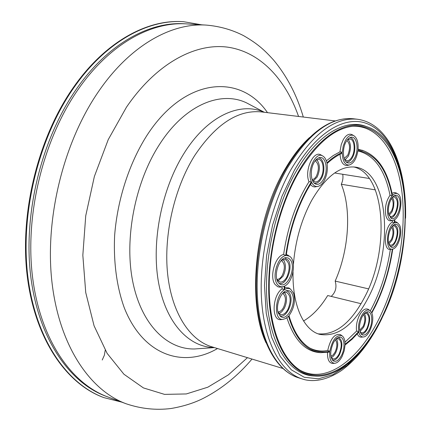 <?xml version="1.0" encoding="UTF-8"?>
<svg xmlns="http://www.w3.org/2000/svg" width="431" height="431" viewBox="0 0 431 431"><rect width="100%" height="100%" fill="white"/><g stroke="black" fill="none" stroke-linecap="round" stroke-linejoin="round"><path stroke-width="0.65" d="M105.218 350.187L104.361 355.23L102.233 360.004M126.208 403.799L106.037 396.283C69.197 382.787 38.014 338.055 30.59 275.01C23.199 212.068 42.157 136.999 77.499 87.536C108.908 43.095 150.117 21.297 184.985 23.797L186.774 23.904C151.933 21.41 110.74 43.24 79.32 87.757C43.978 137.306 24.993 212.494 32.357 275.522C39.754 338.653 70.905 383.423 107.718 396.908C70.905 383.423 39.754 338.653 32.357 275.522C24.993 212.494 43.978 137.306 79.32 87.757C110.74 43.24 151.933 21.41 186.774 23.904L206.471 25.111C171.953 22.627 130.932 44.851 99.464 90.187C64.063 140.641 44.802 217.208 51.849 281.184C58.934 345.274 89.74 390.448 126.208 403.799C141.093 408.809 156.022 410.377 170.999 408.513C183.746 406.336 194.898 402.748 204.456 397.738C222.197 388.444 238.047 375.552 252.006 359.061M121.704 402.118L103.876 397.619C66.676 383.929 35.175 338.739 27.681 275.086C20.225 211.529 39.41 135.765 75.134 85.893C106.834 41.166 148.377 19.239 183.552 21.695L201.67 24.815M103.876 397.619L103.316 397.409C66.11 383.714 34.593 338.54 27.094 274.913C19.627 211.389 38.801 135.668 74.531 85.817C106.231 41.117 147.774 19.201 182.959 21.663L183.552 21.695M340.964 335.011L340.463 334.645C334.698 333.346 330.453 338.621 327.727 350.462L329.823 351.297C323.562 352.633 317.593 351.928 311.92 349.185C301.673 344.067 294.028 332.899 288.98 315.681C294.028 308.542 295.569 301.07 293.586 293.274L290.575 289.153C288.845 288.134 286.927 288.242 284.826 289.476L284.665 286.065C293.382 282.116 296.846 259.796 289.276 256.138L286.227 255.502C289.659 231.097 296.673 209.218 307.26 189.866L311.683 182.458C313.165 185.389 315.126 186.725 317.555 186.461L316.424 186.709M311.397 181.823C306.549 171.533 315.26 151.443 322.539 155.871C324.635 156.965 326.084 159.281 326.892 162.826C332.015 158.069 337.15 154.573 342.295 152.342L343.205 146.044L345.366 140.468C347.952 136.077 350.689 134.429 353.576 135.523C357.019 137.629 358.511 142.327 358.048 149.616L363.64 150.818C378.283 156.625 387.889 171.495 392.458 195.421C394.225 193.578 395.906 193.013 397.501 193.734C403.351 195.96 401.229 215.586 394.742 219.627L394.758 222.703L397.463 222.752L399.499 225.025C403.141 231.506 398.476 248.186 392.749 249.064C389.694 269.585 383.924 288.603 375.428 306.112L371.802 313.041C375.196 320.281 369.065 337.317 363.128 336.972C361.043 336.945 359.605 335.318 358.829 332.102L352.079 339.256L345.064 345.026L344.213 350.78L342.192 356.275C339.887 360.725 337.354 363.064 334.601 363.29C330.986 362.843 329.365 359.12 329.731 352.111L320.863 352.66C306.204 351.012 295.413 338.874 288.49 316.241L285.699 318.52L282.871 319.387C273.577 320.659 274.692 295.774 284.293 289.826L284.126 286.319L282.111 286.825L280.193 286.577L278.469 285.57L277.289 284.244C271.578 277.117 277.629 256.59 285.699 255.588C289.767 227.191 298.333 202.602 311.397 181.823L309.005 181.726C296.178 202.279 287.719 226.523 283.63 254.457C275.226 255.825 269.116 277.047 275.043 284.417L277.715 286.707L279.288 287.111L281.017 286.987M309.501 137.591C300.671 145.705 292.46 156.334 284.864 169.491C254.99 219.638 246.699 301.872 266.013 342.78M297.859 173.838C315.955 143.437 334.882 127.511 354.632 126.062C380.724 124.893 399.246 153.371 403.912 192.495C408.486 231.851 399.936 279.886 381.941 317.211C361.862 359.325 328.945 385.346 302.584 371.63C284.271 362.255 270.787 333.104 269.327 293.457C267.91 253.832 279.159 206.875 297.859 173.838M351.944 126.321L352.72 126.267C378.768 125.092 397.29 153.431 401.978 192.393C406.573 231.587 398.066 279.428 380.115 316.58C360.09 358.506 327.231 384.366 300.919 370.665L300.229 370.304M382.178 317.615C364.723 353.926 338.049 378.79 313.73 375.951C292.002 373.602 273.707 347.348 269.531 305.369C265.361 263.46 276.713 209.881 297.519 173.257C318.24 136.315 345.877 119.662 366.576 126.633C412.677 140.824 417.165 248.897 382.178 317.615M367.217 126.843L364.798 125.981C343.992 118.972 316.225 135.63 295.413 172.648C274.515 209.347 263.142 263.055 267.36 305.067C271.589 347.154 289.998 373.472 311.845 375.827L314.409 376.021M284.379 292.385L285.812 294.75L286.335 296.808C286.836 300.736 286.119 304.625 284.174 308.483L281.648 311.904L278.981 313.536M278.394 313.305C275.107 305.692 281.271 290.424 287.504 290.575C289.761 290.516 291.426 291.895 292.498 294.712C296.296 303.86 287.143 321.316 280.856 316.645L278.394 313.305M286.13 290.866C287.978 291.092 289.346 292.385 290.241 294.756C293.678 303.015 285.823 318.945 279.794 315.718M289.654 288.484L288.948 287.973L284.724 287.493M392.425 197.323L393.589 199.865L393.907 201.773L393.622 207.009L391.984 211.966L389.139 215.419M399.666 199.601C401.945 207.548 395.954 221.222 391.364 218.382L388.848 214.476C386.828 207.645 391.127 195.426 395.566 195.291C397.495 195.168 398.858 196.601 399.666 199.601M394.408 195.658C395.906 195.933 396.973 197.285 397.614 199.72C399.629 206.74 394.753 218.964 390.411 217.65M368.661 309.641L368.209 309.329C365.235 308.003 362.272 310.072 359.314 315.54C356.863 320.804 355.947 325.987 356.572 331.094L358.705 331.477C358.021 326.547 358.878 321.499 361.275 316.332C364.087 311.112 366.91 309.129 369.744 310.39L371.587 312.561C381.931 293.64 388.859 272.494 392.366 249.129L392.253 249.145C384.732 250.567 386.634 226.205 394.365 222.886L394.349 219.88L392.63 220.494C390.481 220.618 388.934 219.007 387.986 215.662C386.699 208.297 388.062 201.692 392.075 195.857C386.817 168.812 375.444 153.689 357.956 150.478C356.566 158.807 353.635 163.656 349.164 165.035C344.924 165.057 342.629 161.113 342.279 153.215C337.187 155.429 332.112 158.894 327.048 163.602C327.91 169.582 326.967 175.261 324.231 180.632C322.275 184.091 320.05 186.036 317.555 186.461M357.897 150.904C374.227 154.966 384.931 169.749 390.017 195.243C385.928 201.385 384.565 208.227 385.917 215.764C386.919 219.271 388.546 220.958 390.804 220.828L391.337 220.731M359.933 331.595L363.645 327.242C366.011 321.682 366.269 317.124 364.427 313.569M369.383 329.532C366.953 334.127 364.486 335.862 361.975 334.736C358.678 331.218 358.64 325.41 361.878 317.308C363.667 313.843 365.607 312.006 367.686 311.796C372.185 311.268 373.181 322.183 369.383 329.532M366.506 312.076C370.369 314.662 370.687 320.222 367.454 328.745C365.434 332.624 363.306 334.348 361.065 333.923M313.218 181.052L317.108 177.109C320.158 170.261 320.136 164.561 317.038 160.003L316.693 159.68M314.064 162.482C315.724 159.599 317.593 157.967 319.673 157.579C326.03 156.13 328.53 170.854 323.503 179.334C320.987 183.601 318.277 185.141 315.379 183.962C310.649 181.952 309.846 169.582 314.064 162.482M318.342 157.999C323.993 157.622 325.868 170.924 321.348 178.558C319.193 182.254 316.828 183.784 314.247 183.153M278.033 281.034L283.081 276.174C285.909 270.145 286.173 264.909 283.878 260.469L283.059 259.505M290.489 260.006C296.409 267.915 287.175 289.201 279.935 284.083L278.259 282.461C273.135 276.039 279.002 257.593 286.114 257.625L288.528 258.126L290.489 260.006M284.724 257.948L288.258 260.205C293.64 267.344 285.748 286.75 278.835 283.172M345.005 159.831L348.302 156.264C351.233 149.455 351.184 143.862 348.156 139.488L348.054 139.391M354.508 158.355C352.272 162.25 349.864 163.699 347.294 162.708C342.801 160.952 342.031 148.684 346.045 141.799C347.553 139.132 349.234 137.613 351.093 137.252C356.987 135.808 359.238 150.236 354.508 158.355M349.827 137.678C355.02 137.414 356.642 150.36 352.423 157.627C350.532 160.946 348.463 162.39 346.206 161.948M388.907 244.021L391.833 240.433C394.026 235.369 394.365 230.881 392.851 226.965L392.415 226.253M389.408 245.223C386.014 239.561 390.529 224.249 395.561 224.26L397.36 224.734L398.772 226.48C402.57 233.155 396.175 250.325 391.062 247.038L389.408 245.223M394.413 224.605L396.779 226.679C400.146 232.568 394.995 247.852 390.136 246.29M331.315 357.703L333.616 355.979L335.657 352.897C338.152 347.122 338.4 342.44 336.401 338.841M333.249 343.098C335.232 339.337 337.381 337.354 339.698 337.15C344.461 336.686 345.538 347.72 341.551 355.333C338.836 360.348 336.088 362.202 333.303 360.892C329.904 357.229 329.882 351.303 333.249 343.098M338.464 337.403C342.602 340 342.974 345.694 339.569 354.497C337.284 358.791 334.882 360.634 332.366 360.025M318.191 333.853C335.776 335.286 351.427 322.733 365.143 296.205C390.055 248.838 385.427 173.645 353.571 166.921M293.048 272.026C292.18 305.493 303.898 330.496 319.958 334.418C338.044 337.225 354.26 324.764 368.607 297.034C394.101 248.531 388.568 171.263 355.419 167.126C340.28 165.396 325.712 176.473 311.71 200.34C301.447 219.444 295.348 240.773 293.409 264.327M389.193 215.565L390.702 216.486C392.404 216.674 393.993 215.371 395.464 212.591C398.4 204.617 398.002 199.375 394.273 196.848L392.528 197.204M359.96 331.687L361.447 332.775C363.43 333.093 365.305 331.547 367.083 328.136C369.949 320.605 369.69 315.648 366.307 313.267L364.491 313.499M278.049 312.227L280.7 314.582C283.291 315.034 285.688 313.326 287.886 309.453C291.361 300.892 290.86 295.176 286.383 292.304L282.935 293.08M312.26 179.948L315.013 181.93C317.168 182.162 319.123 180.761 320.88 177.723C324.742 171.177 323.417 159.777 318.676 159.4L315.427 160.44M344.455 159.217L346.761 160.725C348.679 160.898 350.425 159.594 351.998 156.803C355.656 150.505 354.438 139.272 349.999 139.014L347.343 139.827M276.934 279.563L279.784 282.025C282.348 282.44 284.697 280.786 286.83 277.068C290.402 268.254 289.815 262.366 285.069 259.397L281.427 260.335M331.164 357.488L332.888 358.872C335.092 359.265 337.182 357.606 339.154 353.889C342.155 346.212 341.88 341.137 338.335 338.664L336.164 338.955M388.983 244.242L390.416 245.142C392.14 245.352 393.762 244.011 395.275 241.112C398.147 233.343 397.802 228.231 394.241 225.779L392.571 226.076M352.504 134.925L351.868 134.569C348.83 133.421 345.953 135.145 343.243 139.741L341.271 144.52L340.091 150.888L340.037 151.809L342.295 152.342M396.337 222.067L394.758 221.469M282.871 319.387L280.877 319.63C271.244 320.96 272.176 295.391 282.106 288.845L282.009 286.841M321.542 155.284L320.809 154.858C313.272 150.268 304.151 170.789 309.005 181.726M326.342 160.86L333.185 155.586L340.037 151.809M358.086 149.185L363.996 150.936M396.364 193.072L394.311 192.474L392.043 193.303M357.304 333.863C358.231 336.078 359.556 337.177 361.28 337.166L361.825 337.112M327.517 352.504C327.339 359.411 329.068 363.064 332.705 363.457L333.319 363.403M321.23 352.693L318.978 352.563C304.647 350.979 293.947 339.369 286.879 317.733M280.877 319.63L281.739 319.527M310.455 184.409C311.909 186.305 313.623 187.129 315.594 186.887M288.366 255.508L286.373 254.462M327.727 350.462C321.618 351.674 315.794 350.942 310.25 348.259L309.867 348.07M356.572 331.094L344.983 342.192M392.415 220.532L392.425 222.046C384.452 225.882 382.631 250.745 390.351 249.441C386.903 271.972 380.234 292.433 370.337 310.832M340.027 154.276C340.662 161.846 343.071 165.579 347.251 165.477L347.962 165.31M283.63 254.457L285.699 255.588M282.106 288.845L284.293 289.826M329.823 351.297C332.333 339.768 336.395 334.591 342.009 335.771C344.008 337.161 345.032 339.994 345.08 344.267L352.025 338.55L358.705 331.477M392.366 249.129L390.351 249.441M392.425 222.046L394.365 222.886M390.017 195.243L392.075 195.857M276.885 279.374C278.911 279.444 280.748 278.038 282.391 275.167C285.306 268.19 284.939 263.298 281.298 260.48M344.17 158.425L347.736 155.171C350.408 148.56 350.112 143.674 346.842 140.506M388.563 242.728L391.37 239.539C393.465 234.416 393.546 230.343 391.607 227.32M330.906 356.286L333.109 354.955L335.097 352.084C337.344 346.739 337.425 342.656 335.34 339.843M277.968 311.899C279.994 311.931 281.836 310.471 283.496 307.529C286.303 300.86 286.044 296.124 282.709 293.322M312.119 179.544C313.741 179.415 315.196 178.229 316.478 175.993C319.366 168.882 318.929 163.807 315.169 160.774M388.762 214.115L391.52 211.028C393.686 205.716 393.718 201.509 391.612 198.422M359.637 330.248L363.144 326.429C365.235 321.397 365.364 317.453 363.532 314.608M368.532 288.872L335.167 281.087C348.921 250.125 351.761 209.536 341.277 184.242L375.358 189.877M303.559 320.987C312.518 315.713 320.562 307.228 327.689 295.537L361.076 303.704M341.277 184.242C342.812 181.009 343.297 177.691 342.742 174.275M369.362 178.493L335.226 173.084L334.979 172.745M331.213 296.399C335.641 292.315 336.956 287.208 335.167 281.087M386.505 308.095L381.516 319.177C370.369 342.004 357.035 359.109 341.508 370.488C324.861 381.645 310.956 381.958 302.314 378.973C281.254 372.589 264.548 343.372 261.612 300.531C258.702 257.738 270.636 205.151 291.41 168.823C312.895 133.567 334.876 117.043 357.364 119.247L353.42 118.773C330.852 116.564 308.817 133.023 287.315 168.165C266.525 204.375 254.629 256.801 257.598 299.486C260.593 342.219 277.381 371.393 298.521 377.798C276.298 370.843 259.769 341.341 256.682 298.979C253.681 256.574 265.431 204.623 286.103 168.575M403.842 188.686C399.392 154.686 384.931 128.443 363.705 122.533C342.532 116.812 315.158 133.89 294.206 170.601L281.96 196.31L272.559 225.192L266.617 255.518L264.483 285.451L266.229 313.208L271.616 337.231L280.193 356.356L291.324 369.82L304.297 377.287L318.38 378.801L332.872 374.674L347.149 365.44L360.666 351.755L372.966 334.354M214.218 347.537C188.864 347.305 165.779 322.964 158.489 282.197C151.2 241.511 161.722 188.568 184.236 153.053C207.44 115.874 240.159 101.43 264.09 112.238M335.156 120.928L261.525 111.925C238.004 109.549 215.678 124.16 194.548 155.758C174.248 188.191 163.511 235.261 167.637 274.073C171.802 312.922 189.726 340.145 211.75 346.783L282.704 368.424M217.51 348.539C183.434 368.462 143.151 355.64 124.284 307.809C116.774 287.019 113.364 262.016 114.651 235.261C117.48 199.348 129.289 163.128 146.971 135.356C184.974 76.594 240.902 73.421 267.506 112.658M251.785 105.643L246.586 102.89C220.715 90.37 184.84 104.835 159.551 144.38C135.172 181.871 124.139 238.273 132.678 281.254C141.206 324.333 166.867 349.46 194.429 348.981L200.296 348.571M298.575 116.456C285.597 79.509 260.62 52.135 228.118 47.221C195.712 42.594 156.448 63.158 126.445 107.211L108.24 139.606L94.373 176.478L85.737 215.786L82.833 255.233L85.737 292.574L94.071 325.798L107.12 353.361L123.929 374.232L143.426 387.916L164.545 394.381L186.305 393.945L207.834 387.194L228.408 374.835L247.453 357.671M352.72 126.267L354.632 126.062M313.73 375.951L311.845 375.827M286.787 290.677L287.504 290.575M290.575 289.153L288.948 287.973M390.987 218.156L391.364 218.382M392.63 220.494L390.804 220.828M361.604 334.467L361.975 334.736M318.983 157.746L319.673 157.579M279.315 283.636L279.935 284.083M346.766 162.406L347.294 162.708M395.135 224.335L395.561 224.26M339.181 337.204L339.698 337.15M302.314 378.973L298.521 377.798M282.111 286.825L280.112 287.121M397.463 222.752L395.89 221.798M334.601 363.29L332.705 363.457M353.576 135.523L351.868 134.569M322.539 155.871L320.809 154.858M363.128 336.972L361.28 337.166M397.501 193.734L395.9 192.802M342.009 335.771L340.463 334.645M332.888 360.575L333.303 360.892M392.253 249.145L391.17 249.317M390.696 246.807L391.062 247.038M349.164 165.035L347.251 165.477M350.5 137.397L351.093 137.252M289.276 256.138L287.617 254.985M285.36 257.749L286.114 257.625M314.775 183.59L315.379 183.962M369.744 310.39L368.209 309.329M367.234 311.85L367.686 311.796M395.125 195.378L395.566 195.291M280.274 316.203L280.856 316.645M366.576 126.633L364.798 125.981M300.919 370.665L302.584 371.63M405.56 218.194C406.869 167.637 389.646 123.465 357.364 119.247M286.227 168.365C307.47 133.324 329.866 116.79 353.42 118.773M310.25 348.259L311.92 349.185M320.863 352.66L318.978 352.563M363.64 150.818L361.884 150.139M251.946 105.724L264.305 112.265M214.428 347.596L200.474 348.56M303.305 117.033C296.9 95.111 286.933 76.05 273.405 59.855C264.817 50.475 258.449 44.237 243.574 35.644C232.131 29.782 219.767 26.269 206.471 25.111"/></g></svg>
